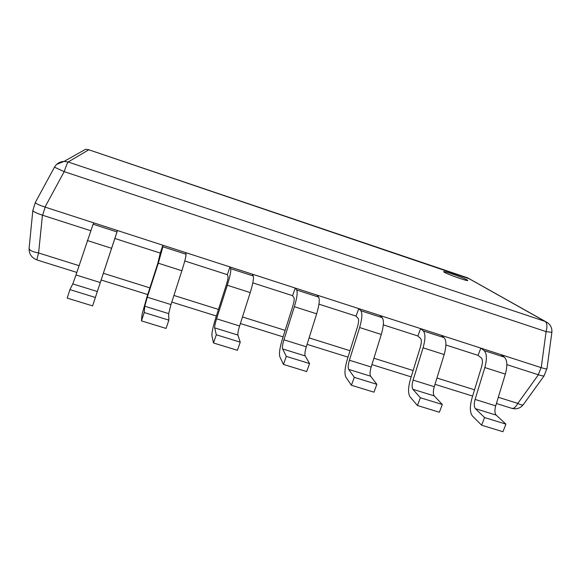 <?xml version="1.0" encoding="UTF-8"?>
<svg xmlns="http://www.w3.org/2000/svg" width="581" height="581" viewBox="0 0 581 581"><rect width="100%" height="100%" fill="white"/><g stroke="black" fill="none" stroke-linecap="round" stroke-linejoin="round"><path stroke-width="0.87" d="M541.231 367.65L546.096 331.62L551.87 332.339L546.968 368.688C546.714 369.131 544.804 368.782 541.231 367.65L44.998 207.083C38.716 204.97 35.499 203.423 35.339 202.442L54.469 167.19L64.186 171.642L546.096 331.62C547.469 326.406 547.128 322.992 545.072 321.387L547.491 322.644M90.6 230.679L42.457 215.188C36.298 213.104 33.095 211.535 32.848 210.482L35.325 202.558M546.837 368.819L544.092 375.74C543.758 376.168 541.87 375.849 538.413 374.774L506.85 364.614M478.047 355.347L480.836 348.106L484.118 350.604C486.871 353.444 487.103 359.094 484.823 367.548L475.091 399.43C473.893 403.81 473.987 406.882 475.381 408.661L484.583 417.55L481.605 425.19L472.498 416.083C469.84 412.59 469.673 406.642 471.975 398.246L481.634 366.64C482.804 362.319 482.695 359.407 481.293 357.911L478.047 355.347L445.91 345.005M417.855 335.978L420.615 328.621L423.317 330.945C425.539 333.647 425.459 339.268 423.07 347.816L413.106 380.097C411.856 384.528 411.784 387.592 412.895 389.292L420.361 397.738L417.419 405.509L410.041 396.845C407.935 393.482 408.087 387.556 410.491 379.066L420.375 347.068C421.603 342.696 421.646 339.798 420.521 338.374L417.855 335.978L383.307 324.859M356.051 316.093L358.775 308.613L360.859 310.762C362.522 313.304 362.108 318.896 359.617 327.539L349.406 360.235C348.106 364.708 347.859 367.766 348.665 369.393L354.301 377.352L351.389 385.261L345.848 377.076C344.322 373.852 344.809 367.947 347.315 359.363L357.438 326.958C358.717 322.542 358.942 319.659 358.099 318.308L356.051 316.093L318.962 304.161M292.563 295.664L295.257 288.06L296.68 290.013C297.762 292.396 297 297.951 294.385 306.695L283.927 339.812C282.569 344.337 282.134 347.38 282.62 348.927L286.31 356.378L283.441 364.425L279.839 356.741C278.924 353.669 279.773 347.794 282.388 339.115L292.759 306.289C294.095 301.822 294.494 298.961 293.957 297.697L292.563 295.664L252.815 282.874M227.324 274.668L229.982 266.94L230.715 268.691C231.173 270.899 230.032 276.418 227.309 285.256L216.582 318.809C215.166 323.392 214.534 326.413 214.687 327.88L216.314 334.779L213.488 342.972L211.949 335.825C211.68 332.913 212.907 327.067 215.631 318.294L226.263 285.039C227.658 280.529 228.246 277.682 228.028 276.505L227.324 274.668L184.773 260.978M160.262 253.091L162.876 245.226L162.883 246.765L158.301 263.208L147.298 297.203L144.771 306.216L144.219 312.542L141.437 320.879L142.076 314.306L146.971 296.876L157.872 263.186L160.262 253.091L114.864 238.486L117.449 230.534L92.59 305.896L114.864 238.486M32.87 210.424L32.819 210.533C33.132 211.586 36.342 213.133 42.457 215.188L38.6 252.96C37.249 257.565 36.77 259.925 37.155 260.019L76.823 272.416M496.414 403.512L511.585 408.254C513.633 408.908 515.703 407.296 517.794 403.396L538.413 374.774C541.862 375.856 543.772 376.197 544.15 375.798L544.15 375.602M444.218 272.191C447.668 274.385 468.126 281.596 467.77 280.492L467.051 279.897C463.202 277.58 443.361 270.608 443.608 271.661L444.218 272.191M56.72 164.329L64.099 161.395L68.137 162.012L545.072 321.387L467.385 277.747M88.806 149.767L68.137 162.012C67.411 162.782 66.089 165.992 64.186 171.642L44.998 207.083M469.709 278.916L88.74 149.76L85.603 149.273L64.099 161.395C59.807 161.656 56.597 163.588 54.469 167.19M117.449 230.534L93.868 222.901L93.098 224.208L116.948 231.921M92.59 305.896L67.2 298.111L69.931 289.614L72.799 283.913L75.988 274.966L93.098 224.208M69.931 289.614L95.335 297.457M158.301 263.208L181.882 270.746L170.981 304.589L168.672 313.617L168.868 320.146L166.079 328.432L141.437 320.879M181.882 270.746C184.693 261.842 186.087 256.344 186.065 254.26L185.804 252.648L162.876 245.226M144.219 312.542L168.868 320.146M227.309 285.256L250.229 292.584L239.597 325.992C238.203 330.545 237.636 333.574 237.905 335.07L240.243 342.165L237.404 350.307L213.488 342.972M250.229 292.584C252.917 283.782 253.926 278.241 253.258 275.975L252.285 274.159L229.982 266.94M216.314 334.779L240.243 342.165M294.385 306.695L316.674 313.82L306.303 346.792C304.96 351.302 304.589 354.345 305.192 355.921L309.55 363.546L306.666 371.542L283.441 364.425M316.674 313.82C319.245 305.112 319.891 299.535 318.606 297.102L316.957 295.083L295.257 288.06M286.31 356.378L309.55 363.546M359.617 327.539L381.296 334.467L371.172 367.025C369.886 371.477 369.698 374.534 370.613 376.19L376.88 384.324L373.961 392.175L351.389 385.261M381.296 334.467C383.75 325.854 384.056 320.247 382.196 317.654L379.901 315.447L358.775 308.613M354.301 377.352L376.88 384.324M423.07 347.816L444.167 354.555L434.276 386.706C433.048 391.115 433.034 394.179 434.239 395.908L442.308 404.507L439.352 412.234L417.419 405.509M444.167 354.555C446.513 346.036 446.491 340.408 444.08 337.663L441.182 335.281L420.615 328.621M420.361 397.738L442.308 404.507M484.823 367.548L505.354 374.113L495.702 405.858C494.518 410.222 494.671 413.302 496.159 415.095L505.92 424.137L502.935 431.727L481.605 425.19M505.354 374.113C507.605 365.681 507.264 360.024 504.344 357.141L500.866 354.592L480.836 348.106M484.583 417.55L505.92 424.137M45.173 207.141L42.631 215.239M512.093 408.414C516.683 409.482 520.409 408.24 523.263 404.696C522.668 405.378 520.845 404.95 517.794 403.396L498.309 397.281M474.554 389.822L436.948 378.02M413.127 370.54L373.91 358.223M350.016 350.728L309.107 337.881M285.155 330.364L242.473 316.965M218.471 309.426L173.93 295.446M149.876 287.893L103.425 273.31M79.038 265.655L38.6 252.96C32.485 251.878 29.319 250.309 29.108 248.247L32.819 210.533M541.093 367.606L538.275 374.723M87.273 240.505L111.552 248.269M75.988 274.966L100.368 282.569M72.799 283.913L97.405 291.539M147.298 297.203L170.981 304.589M162.883 246.765L186.065 254.26M144.771 306.216L168.672 313.617M216.582 318.809L239.597 325.992M230.715 268.691L253.258 275.975M214.687 327.88L237.905 335.07M283.927 339.812L306.303 346.792M296.68 290.013L318.606 297.102M282.62 348.927L305.192 355.921M349.406 360.235L371.172 367.025M360.859 310.762L382.196 317.654M348.665 369.393L370.613 376.19M413.106 380.097L434.276 386.706M423.317 330.945L444.08 337.663M412.895 389.292L434.239 395.908M475.091 399.43L495.702 405.858M484.118 350.604L504.344 357.141M475.381 408.661L496.159 415.095M551.87 332.339C552.211 327.452 550.12 323.864 545.581 321.576L467.647 277.841L88.755 149.753L85.603 149.273M472.636 396.082L435.009 384.324M411.166 376.88L371.92 364.614M348.012 357.148L307.066 344.351M283.1 336.864L240.381 323.523M216.364 316.013L171.787 302.084M147.719 294.567L101.232 280.042M29.108 248.247C28.941 253.984 31.628 257.906 37.155 260.019M523.263 404.696L544.15 375.798"/></g></svg>
